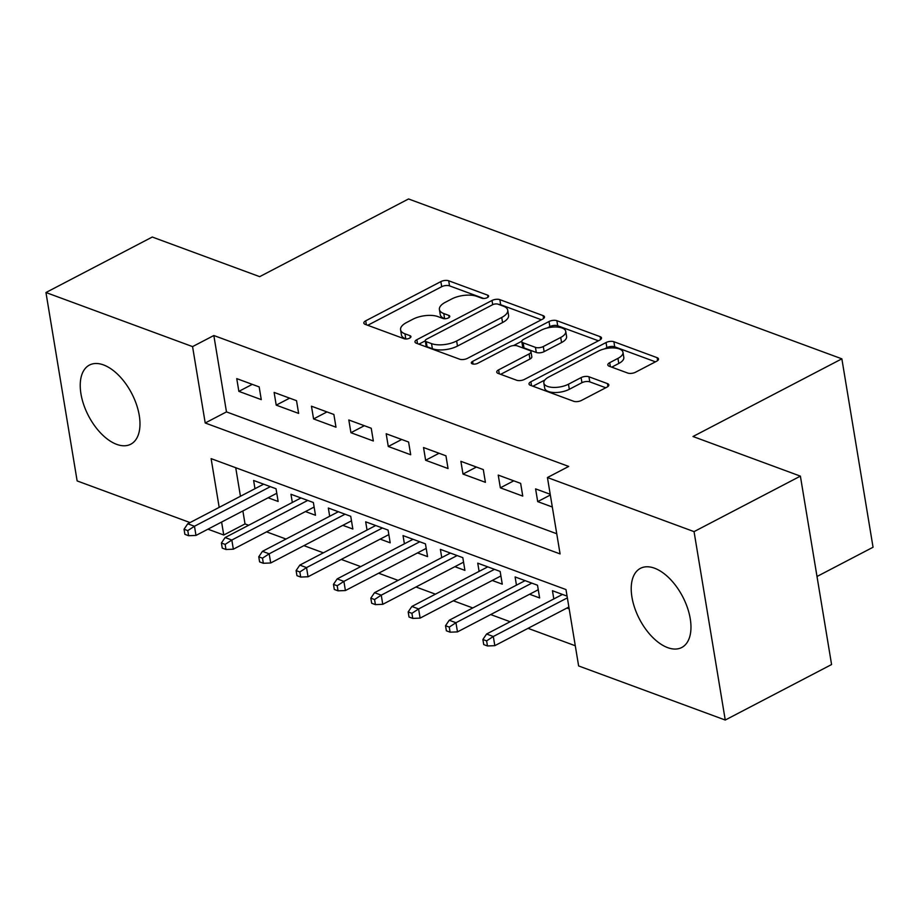 <?xml version="1.0" encoding="UTF-8"?>
<svg xmlns="http://www.w3.org/2000/svg" width="919" height="919" viewBox="0 0 919 919"><rect width="100%" height="100%" fill="white"/><g stroke="black" fill="none" stroke-linecap="round" stroke-linejoin="round"><path stroke-width="1.38" d="M487.3 297.63A3.929 1.7 -9.4 0 0 488.609 296.033A3.929 1.7 -9.4 0 0 487.656 295.148L448.69 280.777A5.617 2.424 -9.4 0 0 440.856 281.605L365.705 320.823A5.617 2.424 -9.4 0 0 363.832 323.097A5.617 2.424 -9.4 0 0 365.199 324.35L404.153 338.732A3.929 1.7 -9.4 0 0 409.644 338.146A3.929 1.7 -9.4 0 0 410.954 336.561A3.929 1.7 -9.4 0 0 410 335.676L404.957 333.815A17.978 7.766 -9.4 0 1 400.581 329.783A17.978 7.766 -9.4 0 1 406.589 322.512L412.849 319.249A17.978 7.766 -9.4 0 1 437.938 316.607L442.981 318.468A3.929 1.7 -9.4 0 0 448.472 317.882A3.929 1.7 -9.4 0 0 449.782 316.297A3.929 1.7 -9.4 0 0 448.828 315.412L443.785 313.551A17.978 7.766 -9.4 0 1 439.408 309.519A17.978 7.766 -9.4 0 1 445.405 302.259L451.677 298.985A17.978 7.766 -9.4 0 1 476.766 296.343L481.809 298.204A3.929 1.7 -9.4 0 0 487.3 297.63M667.665 647.631A44.64 24.342 62.4 0 1 634.776 608.183A44.64 24.342 62.4 0 1 640.44 568.344A44.64 24.342 62.4 0 1 654.512 568.195A44.64 24.342 62.4 0 1 687.412 607.654A44.64 24.342 62.4 0 1 681.749 647.493A44.64 24.342 62.4 0 1 667.665 647.631M116.679 444.359A44.64 24.342 62.4 0 1 83.79 404.9A44.64 24.342 62.4 0 1 89.453 365.061A44.64 24.342 62.4 0 1 103.537 364.923A44.64 24.342 62.4 0 1 136.426 404.371A44.64 24.342 62.4 0 1 130.762 444.21A44.64 24.342 62.4 0 1 116.679 444.359M627.711 373.045A5.617 2.424 -9.4 0 0 635.546 372.218L656.637 361.213A5.617 2.424 -9.4 0 0 658.509 358.95A5.617 2.424 -9.4 0 0 657.142 357.686L613.881 341.719A5.617 2.424 -9.4 0 0 606.035 342.546L530.883 381.764A5.617 2.424 -9.4 0 0 529.011 384.039A5.617 2.424 -9.4 0 0 530.378 385.291L573.64 401.258A5.617 2.424 -9.4 0 0 581.486 400.431L606.954 387.14A5.617 2.424 -9.4 0 0 608.826 384.877A5.617 2.424 -9.4 0 0 607.459 383.614L588.941 376.779A5.617 2.424 -9.4 0 0 581.107 377.606L568.47 384.199A15.026 6.49 -9.4 0 1 553.02 387.404A15.026 6.49 -9.4 0 1 543.841 383.028A15.026 6.49 -9.4 0 1 548.861 376.962L598.326 351.138A15.026 6.49 -9.4 0 1 613.777 347.933A15.026 6.49 -9.4 0 1 622.967 352.31A15.026 6.49 -9.4 0 1 617.947 358.376L609.699 362.683A5.617 2.424 -9.4 0 0 607.827 364.946A5.617 2.424 -9.4 0 0 609.194 366.21L627.711 373.045M190.038 522.578L77.139 480.924L45.95 292.518L152.278 237.033L259.675 276.653L408.541 198.963L841.861 358.835L692.995 436.514L800.392 476.134L694.052 531.63L725.252 720.036L578.625 665.942L565.989 589.561L211.117 458.638L219.181 507.368M45.95 292.518L192.565 346.612L205.213 422.993L560.085 553.916L547.437 477.535L694.052 531.63M547.437 477.535L568.7 466.438L213.84 335.515L192.565 346.612M542.601 319.146A5.617 2.424 -9.4 0 0 544.473 316.871A5.617 2.424 -9.4 0 0 543.106 315.619L499.844 299.651A5.617 2.424 -9.4 0 0 491.998 300.479L416.858 339.697A5.617 2.424 -9.4 0 0 414.974 341.96A5.617 2.424 -9.4 0 0 416.341 343.224L459.615 359.191A5.617 2.424 -9.4 0 0 467.449 358.364L542.601 319.146M556.857 320.685L600.13 336.653A5.617 2.424 -9.4 0 1 601.497 337.905A5.617 2.424 -9.4 0 1 599.613 340.179L524.473 379.398A5.617 2.424 -9.4 0 1 516.627 380.225L498.109 373.39A5.617 2.424 -9.4 0 1 496.742 372.126A5.617 2.424 -9.4 0 1 498.615 369.863L529.091 353.953A5.617 2.424 -9.4 0 0 530.975 351.69A5.617 2.424 -9.4 0 0 529.608 350.426L517.317 345.889A5.617 2.424 -9.4 0 0 509.482 346.716L477.754 363.281A3.929 1.7 -9.4 0 1 473.71 364.119A3.929 1.7 -9.4 0 1 471.309 362.971A3.929 1.7 -9.4 0 1 472.619 361.385L549.022 321.512A5.617 2.424 -9.4 0 1 556.857 320.685L557.707 325.774L598.43 340.8M566.954 608.033L569.183 608.849M529.597 594.248L539.625 597.947L537.512 585.219L515.099 576.948L516.455 585.162M492.251 580.463L502.268 584.162L500.154 571.434L477.742 563.163L479.109 571.377M454.894 566.69L464.911 570.377L462.808 557.649L440.385 549.378L441.752 557.592M417.536 552.905L427.553 556.604L425.451 543.864L403.039 535.605L404.394 543.818M380.179 539.12L390.196 542.819L388.094 530.091L365.682 521.82L367.037 530.033M342.833 525.335L352.85 529.034L350.736 516.306L328.324 508.035L329.68 516.248M305.476 511.561L315.493 515.26L313.379 502.521L290.967 494.261L292.334 502.475M259.169 386.899L236.757 378.628L238.86 391.368L261.272 399.627L259.169 386.899M296.527 400.684L274.115 392.413L276.217 405.141L298.629 413.412L296.527 400.684M333.873 414.469L311.461 406.198L313.574 418.926L335.986 427.197L333.873 414.469M371.23 428.243L348.818 419.983L350.932 432.711L373.344 440.982L371.23 428.243M408.587 442.028L386.175 433.757L388.277 446.485L410.701 454.756L408.587 442.028M445.945 455.813L423.533 447.542L425.635 460.27L448.047 468.541L445.945 455.813M483.302 469.586L460.89 461.327L462.992 474.055L485.404 482.326L483.302 469.586M520.648 483.371L498.236 475.1L500.35 487.828L522.762 496.099L520.648 483.371M213.84 335.515L226.476 411.896L556.742 533.744M550.205 494.273L535.593 488.885L537.707 501.613L552.319 507.012M242.88 510.953L245.028 523.922L248.658 525.266M266.556 531.86L286.016 539.039M303.913 545.645L323.373 552.824M341.271 559.43L360.719 566.609M378.628 573.215L398.076 580.383M415.985 586.988L435.434 594.168M453.331 600.773L472.791 607.953M490.689 614.558L510.137 621.726M528.046 628.332L575.294 645.77M235.723 467.714L240.445 496.271M268.118 497.776L278.135 501.475L276.033 488.747L253.621 480.476L254.977 488.69M553.812 598.935L552.457 590.722L567.069 596.121M817.002 576.489L873.05 547.242L841.861 358.835M800.392 476.134L831.58 664.54L725.252 720.036M245.028 523.922L223.754 535.019L207.935 529.183M221.605 522.049L223.754 535.019M226.476 411.896L205.213 422.993M238.86 391.368L252.277 384.36M276.217 405.141L289.634 398.145M313.574 418.926L326.992 411.919M350.932 432.711L364.349 425.704M388.277 446.485L401.706 439.489M425.635 460.27L439.052 453.274M462.992 474.055L476.41 467.047M500.35 487.828L513.767 480.832M537.707 501.613L550.332 495.019M439.408 309.519L440.247 314.608A17.978 7.766 -9.4 0 0 444.624 318.652L443.785 313.551M400.581 329.783L401.419 334.872A17.978 7.766 -9.4 0 0 405.796 338.904L404.957 333.815M483.693 298.468L449.54 285.878A5.617 2.424 -9.4 0 0 441.694 286.694L367.738 325.292M425.279 340.834L418.892 344.166M541.406 319.766L500.683 304.74A5.617 2.424 -9.4 0 0 498.5 304.361M498.029 304.189A3.929 1.7 -9.4 0 0 492.538 304.763L426.577 339.191A3.929 1.7 -9.4 0 0 425.267 340.777A3.929 1.7 -9.4 0 0 426.221 341.661L431.539 343.626A17.978 7.766 -9.4 0 0 456.628 340.983L501.717 317.457A17.978 7.766 -9.4 0 0 507.725 310.185A17.978 7.766 -9.4 0 0 503.348 306.153L498.029 304.189M425.267 340.777L426.106 345.877A3.929 1.7 -9.4 0 0 427.071 346.75L426.221 341.661M507.725 310.185L508.563 315.274A17.978 7.766 -9.4 0 1 502.567 322.546L457.478 346.072A17.978 7.766 -9.4 0 1 432.378 348.715L427.071 346.75M500.66 374.332L529.941 359.042A5.617 2.424 -9.4 0 0 531.814 356.779L530.975 351.69M513.514 345.578L521.797 341.248M547.264 327.957L549.861 326.601L549.022 321.512M560.716 337.457A15.026 6.49 -9.4 0 0 565.736 331.38A15.026 6.49 -9.4 0 0 556.558 327.003A15.026 6.49 -9.4 0 0 541.107 330.22L523.669 339.306A5.617 2.424 -9.4 0 0 521.797 341.581A5.617 2.424 -9.4 0 0 523.164 342.844L535.444 347.371A5.617 2.424 -9.4 0 0 543.29 346.543L560.716 337.457L561.566 342.546A15.026 6.49 -9.4 0 0 566.586 336.469L565.736 331.38M521.797 341.581L522.647 346.67A5.617 2.424 -9.4 0 0 524.014 347.933L523.164 342.844M561.566 342.546L544.128 351.644A5.617 2.424 -9.4 0 1 536.294 352.471L524.014 347.933M557.707 325.774A5.617 2.424 -9.4 0 0 549.861 326.601M622.967 352.31L623.806 357.399A15.026 6.49 -9.4 0 1 618.786 363.476L611.732 367.152M543.841 383.028L544.68 388.128A15.026 6.49 -9.4 0 0 553.87 392.493A15.026 6.49 -9.4 0 0 569.321 389.288L568.47 384.199M605.759 387.761L589.791 381.867A5.617 2.424 -9.4 0 0 581.945 382.695L569.321 389.288M655.442 361.833L614.719 346.819A5.617 2.424 -9.4 0 0 606.873 347.635L604.495 348.887M544.852 380.007L532.917 386.233M184.053 529.241L184.891 534.341L188.625 535.72L187.786 530.619L184.053 529.241L187.752 523.773L194.472 526.254L195.988 535.421L276.78 493.262M187.786 530.619L194.472 526.254L270.358 486.656M187.752 523.773L263.638 484.175M195.988 535.421L188.625 535.72M221.41 543.026L222.249 548.115L225.982 549.493L225.144 544.404L221.41 543.026L225.098 537.558L231.829 540.039L233.346 549.194L314.126 507.035M225.144 544.404L231.829 540.039L307.716 500.43M225.098 537.558L300.984 497.949M233.346 549.194L225.982 549.493M258.756 556.811L259.606 561.9L263.339 563.278L262.489 558.189L258.756 556.811L262.455 551.331L269.187 553.812L270.703 562.979L351.483 520.82M262.489 558.189L269.187 553.812L345.062 514.215M262.455 551.331L338.341 511.734M270.703 562.979L263.339 563.278M296.113 570.584L296.952 575.685L300.697 577.063L299.847 571.963L296.113 570.584L299.812 565.116L306.532 567.597L308.049 576.764L388.84 534.605M299.847 571.963L306.532 567.597L382.419 528M299.812 565.116L375.699 525.519M308.049 576.764L300.697 577.063M333.471 584.369L334.309 589.458L338.043 590.837L337.204 585.748L333.471 584.369L337.17 578.901L343.89 581.382L345.406 590.549L426.198 548.39M337.204 585.748L343.89 581.382L419.776 541.773M337.17 578.901L413.056 539.292M345.406 590.549L338.043 590.837M370.828 598.154L371.667 603.243L375.4 604.622L374.561 599.533L370.828 598.154L374.527 592.675L381.247 595.156L382.763 604.323L463.555 562.164M374.561 599.533L381.247 595.156L457.134 555.558M374.527 592.675L450.413 553.077M382.763 604.323L375.4 604.622M408.174 611.939L409.024 617.028L412.757 618.407L411.919 613.318L408.174 611.939L411.873 606.46L418.604 608.941L420.121 618.108L500.901 575.949M411.919 613.318L418.604 608.941L494.491 569.343M411.873 606.46L487.759 566.862M420.121 618.108L412.757 618.407M445.531 625.713L446.381 630.813L450.115 632.18L449.265 627.091L445.531 625.713L449.23 620.245L455.95 622.726L457.478 631.893L538.258 589.734M449.265 627.091L455.95 622.726L531.837 583.117M449.23 620.245L525.117 580.636M457.478 631.893L450.115 632.18M482.889 639.498L483.727 644.587L487.472 645.965L486.622 640.876L482.889 639.498L486.588 634.018L493.308 636.499L494.824 645.666L568.872 607.022M486.622 640.876L493.308 636.499L567.356 597.867M486.588 634.018L562.474 594.421M494.824 645.666L487.472 645.965M487.989 297.182L487.656 295.148M410.333 337.71L410 335.676M449.161 317.446L448.828 315.412M366.359 324.786L365.705 320.823M441.694 286.694L440.856 281.605M449.54 285.878L448.69 280.777M417.513 343.66L416.858 339.697M492.699 304.694L491.998 300.479M500.683 304.74L499.844 299.651M543.588 318.514L543.106 315.619M432.378 348.715L431.539 343.626M457.478 346.072L456.628 340.983M502.567 322.546L501.717 317.457M600.601 339.548L600.13 336.653M499.27 373.826L498.615 369.863M529.941 359.042L529.091 353.953M473.055 364.05L472.619 361.385M536.294 352.471L535.444 347.371M544.128 351.644L543.29 346.543M610.354 366.647L609.699 362.683M618.786 363.476L617.947 358.376M581.945 382.695L581.107 377.606M589.791 381.867L588.941 376.779M607.941 386.508L607.459 383.614M531.538 385.727L530.883 381.764M606.873 347.635L606.035 342.546M614.719 346.819L613.881 341.719M657.625 360.581L657.142 357.686"/></g></svg>
